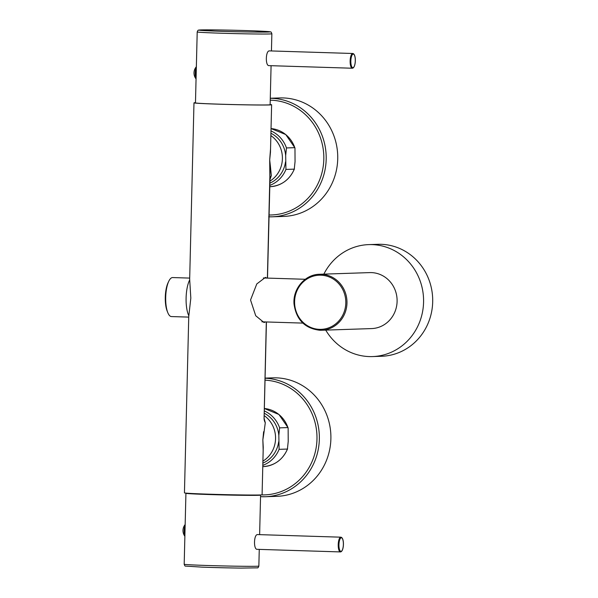 <?xml version="1.0" encoding="UTF-8"?>
<svg xmlns="http://www.w3.org/2000/svg" width="598" height="598" viewBox="0 0 598 598"><rect width="100%" height="100%" fill="white"/><g stroke="black" fill="none" stroke-linecap="round" stroke-linejoin="round"><path stroke-width="0.9" d="M172.792 277.569A19.51 6.339 91.8 0 0 172.658 277.562A19.51 6.339 91.8 0 0 172.523 277.562A19.51 6.339 91.8 0 0 168.763 281.277L168.06 282.749A17.641 5.733 91.8 0 0 167.178 311.095L167.784 312.612A19.51 6.339 91.8 0 0 171.439 316.566A19.51 6.339 91.8 0 0 171.574 316.566M168.763 281.277A19.51 6.339 91.8 0 0 167.784 312.612M188.796 315.744A21.468 6.974 -88.2 0 1 189.663 279.961M270.132 104.508A38.833 0.77 -178.6 0 1 271.619 104.755A38.833 0.77 -178.6 0 1 220.161 104.224A38.833 0.77 -178.6 0 1 193.976 102.856L189.671 279.139L190.822 298.125L188.751 316.589L184.446 492.872A38.833 0.77 -178.6 0 0 210.631 494.24A38.833 0.77 -178.6 0 0 262.088 494.77L263.247 447.259L262.851 439.836L263.628 431.734A9.336 6.608 -178.4 0 0 263.86 433.303L262.851 439.836L263.172 450.503M271.619 104.755L270.46 152.266L269.691 159.92L269.892 180.26A9.336 9.097 -179.6 0 1 271.328 175.648L269.945 179.609M265.512 321.933L264.032 322.539L255.727 315.751L250.54 299.994L256.789 283.938L265.445 277.382L266.76 278.077M369.691 272.606A28.009 26.476 88.1 0 1 371.313 272.598A28.009 26.476 88.1 0 1 397.109 300.57A28.009 26.476 88.1 0 1 371.56 328.586L321.432 330.253A28.009 26.476 -91.9 0 0 346.982 302.237A28.009 26.476 -91.9 0 0 321.186 274.273A28.009 26.476 -91.9 0 0 319.571 274.273L369.691 272.606M325.723 330.111A56.01 52.96 88.1 0 0 369.258 356.58A56.01 52.96 -91.9 0 0 372.494 356.572A56.01 52.96 -91.9 0 0 423.586 300.54A56.01 52.96 -91.9 0 0 371.993 244.612A56.01 52.96 88.1 0 0 368.764 244.612L377.876 244.313A56.01 52.96 88.1 0 1 381.105 244.305A56.01 52.96 -91.9 0 1 432.705 300.233A56.01 52.96 -91.9 0 1 381.606 356.266L372.494 356.572M323.854 274.131A56.01 52.96 88.1 0 1 368.764 244.612M264.084 418.032L266.312 321.956M267.388 278.092L270.079 167.799A9.336 6.862 -178.8 0 1 270.393 166.184L271.328 175.648M270.543 148.775L269.691 159.92L270.393 166.184M270.864 135.597A26.768 25.31 88.1 0 1 282.398 158.791A26.768 25.31 88.1 0 1 269.87 181.157M193.976 102.856A38.833 0.77 -178.6 0 1 195.471 102.684M271.081 65.69L270.132 104.717A37.338 0.74 -178.6 0 1 268.098 104.912A37.338 0.74 -178.6 0 1 226.627 104.388A37.338 0.74 -178.6 0 1 195.471 102.893L197.205 31.933A37.338 0.74 1.4 0 0 222.381 33.256A37.338 0.74 1.4 0 0 271.866 33.765L271.44 50.95M269.466 50.89L352.768 53.491A7.378 2.399 91.8 0 0 352.715 53.491A7.378 2.399 91.8 0 0 350.136 60.861A7.378 2.399 91.8 0 0 352.304 68.232L269.055 65.63C265.198 66.154 265.579 50.516 269.414 50.89L269.519 50.89M196.099 77.127A7.094 2.302 -88.2 0 1 196.308 68.673M196.062 78.682A7.094 2.302 -88.2 0 1 196.346 67.051M285.672 155.517L285.941 169.421L294.261 169.144L295.053 161.572L294.971 147.915L285.724 134.528L271.036 128.577A29.123 27.538 -91.9 0 1 294.792 147.669L286.464 147.945L285.672 155.517A27.261 25.774 -91.9 0 0 270.924 133.257M294.448 168.905L294.261 169.144A29.123 27.538 -91.9 0 1 269.907 186.718C281.411 185.814 289.589 179.878 294.448 168.905M270.289 98.251L279.722 97.937A59.277 56.048 88.1 0 1 283.146 97.93A59.277 56.048 -91.9 0 1 337.743 157.125A59.277 56.048 -91.9 0 1 283.669 216.424L272.127 216.812A59.277 56.048 -91.9 0 0 326.202 157.506A59.277 56.048 -91.9 0 0 271.597 98.319A59.277 56.048 -91.9 0 0 270.289 98.289M264.077 418.144L265.288 422.749L263.86 433.303M262.911 461.148A26.768 25.31 -91.9 0 0 275.558 438.708A26.768 25.31 -91.9 0 0 264.144 415.595M278.832 435.434L279.102 449.337L287.421 449.061L288.214 441.481L288.131 427.832L278.93 414.481L264.316 408.501A29.123 27.538 -91.9 0 1 287.944 427.585L279.625 427.862L278.832 435.434A27.261 25.774 -91.9 0 0 264.196 413.233M287.608 448.821L287.421 449.061A29.123 27.538 -91.9 0 1 263.068 466.627C274.572 465.73 282.749 459.795 287.608 448.821M265.056 378.108L272.875 377.854A59.277 56.048 88.1 0 1 276.298 377.846A59.277 56.048 -91.9 0 1 330.903 437.041A59.277 56.048 -91.9 0 1 276.829 496.34L265.288 496.729A59.277 56.048 -91.9 0 0 319.362 437.579A59.277 56.048 -91.9 0 0 265.056 378.242M264.092 418.839L266.431 321.963L264.077 418.114A9.336 9 -177.8 0 0 265.288 422.749M269.99 179.176L267.5 278.1L269.892 180.334M189.671 493.387A33.608 0.665 1.4 0 0 218.046 494.725A33.608 0.665 1.4 0 0 255.025 495.189A33.608 0.665 -178.6 0 0 256.848 495.032M186.479 493.171A37.338 0.74 1.4 0 0 185.926 493.283A37.338 0.74 1.4 0 0 217.089 494.778A37.338 0.74 1.4 0 0 258.553 495.301A37.338 0.74 -178.6 0 0 260.586 495.107A37.338 0.74 -178.6 0 0 260.048 494.965M257.693 534.582L257.596 534.582C253.754 534.208 253.373 549.854 257.237 549.323L340.397 551.924A7.378 2.399 91.8 0 0 340.449 551.924M184.939 533.857A7.094 2.302 -88.2 0 1 185.103 527.1M184.887 535.838A7.094 2.302 -88.2 0 1 185.148 525.051M319.818 330.253A28.009 26.476 -91.9 0 0 321.432 330.253L319.81 330.253C304.816 328.452 296.219 319.676 294.022 303.941C292.721 288.752 305.092 274.347 319.571 274.273M319.534 329.349A27.089 25.609 -91.9 0 0 345.801 303.074A27.089 25.609 -91.9 0 0 320.864 275.2A27.089 25.609 -91.9 0 0 294.597 301.474A27.089 25.609 -91.9 0 0 319.534 329.349M223.024 31.373A35.521 0.703 1.4 0 0 266.446 32.075A35.521 0.703 1.4 0 0 254.09 30.872A1493.625 1493.625 0 0 0 215.093 29.915A35.521 0.703 1.4 0 0 199.343 30.214A35.521 0.703 1.4 0 0 223.024 31.373M352.386 68.232L352.304 68.232A7.378 2.399 91.8 0 0 352.357 68.232C355.952 67.94 356.55 54.029 352.768 53.491M352.902 67.694A6.817 2.213 91.8 0 0 355.279 60.802A6.817 2.213 91.8 0 0 353.231 54.067A6.817 2.213 91.8 0 0 350.847 60.951A6.817 2.213 91.8 0 0 352.902 67.694M269.825 183.145A27.261 25.774 -91.9 0 0 285.515 161.886M269.048 214.988A57.408 54.283 -91.9 0 0 323.824 158.806A57.408 54.283 -91.9 0 0 270.946 100.202A57.408 54.283 -91.9 0 0 270.236 100.187M269.003 216.82A59.277 56.048 -91.9 0 0 272.127 216.812L268.689 216.812M270.984 130.94A29.123 27.538 88.1 0 1 286.464 147.945M285.941 169.421A29.123 27.538 88.1 0 1 269.765 185.387M262.866 463.114A27.261 25.774 -91.9 0 0 278.675 441.802M261.498 494.89A57.408 54.283 -91.9 0 0 316.962 439.575A57.408 54.283 -91.9 0 0 265.011 380.156M261.864 496.729A59.277 56.048 -91.9 0 0 265.288 496.729L260.549 496.669M264.256 410.908A29.123 27.538 88.1 0 1 279.625 427.862M279.102 449.337A29.123 27.538 88.1 0 1 262.806 465.349M259.263 549.39L258.852 566.067A37.338 0.74 -178.6 0 1 209.375 565.559A37.338 0.74 -178.6 0 1 184.191 564.235L185.926 493.283M240.964 568.085A35.521 0.703 -178.6 0 1 209.92 567.405A35.521 0.703 -178.6 0 1 201.967 567.128A1493.625 1493.625 0 0 0 240.964 568.085L257.461 567.846C257.828 568.078 258.291 567.487 258.852 566.067M340.86 537.183A7.378 2.399 91.8 0 0 340.808 537.183A7.378 2.399 91.8 0 0 338.229 544.554A7.378 2.399 91.8 0 0 340.397 551.924L340.479 551.924C344.044 551.625 344.642 537.714 340.86 537.183L257.641 534.582M341.323 537.759A6.817 2.213 91.8 0 0 338.939 544.643A6.817 2.213 91.8 0 0 340.987 551.378A6.817 2.213 91.8 0 0 343.372 544.494A6.817 2.213 91.8 0 0 341.323 537.759M189.693 278.092L172.658 277.562M188.736 317.104L171.439 316.566M261.887 321.821L302.85 323.099M263.374 277.973L305.264 279.281M271.866 33.765C271.372 32.314 270.939 31.701 270.558 31.911L254.09 30.872M197.205 31.933C197.766 30.513 198.23 29.922 198.596 30.154L215.093 29.915M196.353 66.752A9.516 9.516 0 0 0 196.054 78.914M259.622 534.642L260.586 495.107M184.191 564.235C184.685 565.686 185.118 566.299 185.5 566.089L201.967 567.128M185.163 524.536A9.516 9.516 0 0 0 184.879 536.264"/></g></svg>
